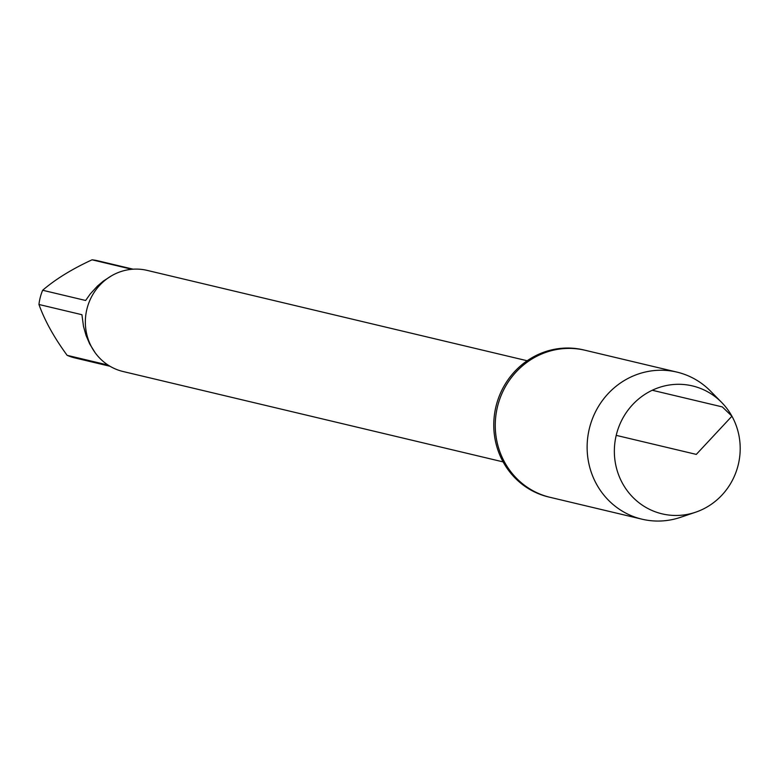 <?xml version="1.0" encoding="UTF-8"?>
<svg xmlns="http://www.w3.org/2000/svg" width="779" height="779" viewBox="0 0 779 779"><rect width="100%" height="100%" fill="white"/><g stroke="black" fill="none" stroke-linecap="round" stroke-linejoin="round"><path stroke-width="1.17" d="M721.705 402.48L710.555 391.146A75.582 72.165 103.4 0 0 676.961 372.109L583.607 349.907A75.582 72.165 103.4 0 0 495.911 406.755A75.582 72.165 103.4 0 0 548.63 496.983L550.12 497.333A75.582 72.165 -76.6 0 1 497.401 407.105A75.582 72.165 -76.6 0 1 585.097 350.268A75.582 72.165 103.4 0 0 509.933 379.539A75.582 72.165 103.4 0 0 504.773 462.531A75.582 72.165 103.4 0 0 550.12 497.333L641.984 519.184A75.582 72.165 103.4 0 0 680.554 517.314L695.608 512.212A65.738 62.758 -76.6 0 1 622.625 483.564A65.738 62.758 -76.6 0 1 639.053 398.624A65.738 62.758 -76.6 0 1 721.705 402.48A65.738 62.758 -76.6 0 1 731.929 416.2A65.738 62.758 -76.6 0 1 695.608 512.212M527.179 360.755L147.134 270.381A51.979 49.632 103.4 0 0 86.82 309.467A51.979 49.632 103.4 0 0 123.082 371.515L503.127 461.898M110.043 366.276L74.833 357.912A49.905 47.646 -76.6 0 1 67.14 355.331C54.082 337.511 44.685 320.558 38.95 304.482A49.905 47.646 -76.6 0 1 42.66 290.255L85.632 300.48L90.247 293.965L97.394 286.136L103.325 281.092L111.738 275.678M131.855 269.281L92.049 259.816A49.905 47.646 -76.6 0 1 97.93 260.809L133.131 269.183M42.66 290.255C55.475 279.242 71.931 269.096 92.049 259.816M95.048 352.566L89.643 343.851L86.05 335.437L83.499 326.401L81.922 314.706L38.95 304.482M67.14 355.331L108.086 365.069M676.961 372.109A75.582 72.165 103.4 0 0 601.797 401.389A75.582 72.165 103.4 0 0 596.636 484.382A75.582 72.165 103.4 0 0 641.984 519.184M616.218 435.364L696.299 454.4L731.929 416.2L722.318 406.911L652.276 390.26"/></g></svg>

